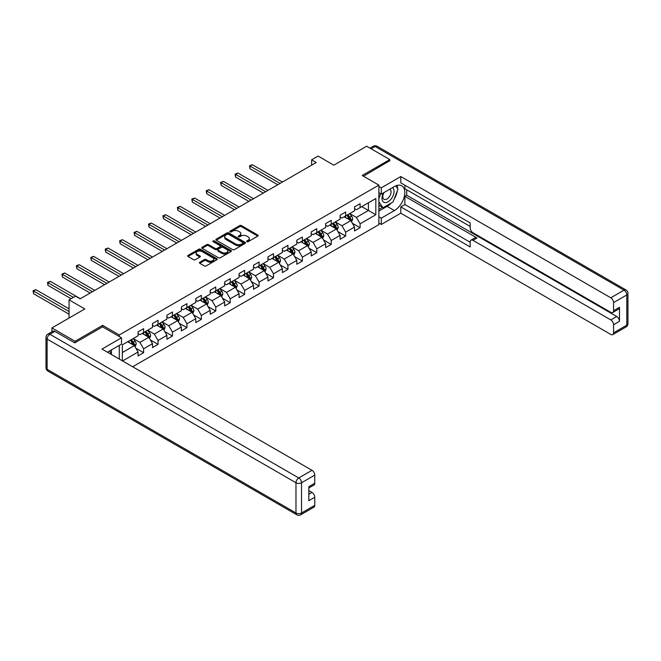 <?xml version="1.0" encoding="UTF-8"?>
<svg xmlns="http://www.w3.org/2000/svg" width="661" height="661" viewBox="0 0 661 661"><rect width="100%" height="100%" fill="white"/><g stroke="black" fill="none" stroke-linecap="round" stroke-linejoin="round"><path stroke-width="0.99" d="M246.884 241.678A0.901 0.521 0 0 0 248.156 241.678L257.807 236.109A1.281 0.744 0 0 0 258.178 235.58A1.281 0.744 0 0 0 257.807 235.06L241.463 225.624A1.281 0.744 0 0 0 239.646 225.624L229.995 231.193A0.901 0.521 0 0 0 231.267 231.928L232.515 231.201A4.106 2.371 0 0 1 238.332 231.201L239.687 231.994A4.106 2.371 0 0 1 240.893 233.672A4.106 2.371 0 0 1 239.687 235.349L238.439 236.068A0.901 0.521 0 0 0 239.712 236.803L240.959 236.076A4.106 2.371 0 0 1 246.776 236.076L248.131 236.869A4.106 2.371 0 0 1 249.337 238.547A4.106 2.371 0 0 1 248.131 240.224L246.884 240.943A0.901 0.521 0 0 0 246.884 241.678L246.884 240.943M199.779 262.21A1.281 0.744 0 0 0 199.407 262.739A1.281 0.744 0 0 0 199.779 263.26L204.365 265.912A1.281 0.744 0 0 0 206.182 265.912L216.899 259.723A1.281 0.744 0 0 0 217.271 259.203A1.281 0.744 0 0 0 216.899 258.674L200.556 249.238A1.281 0.744 0 0 0 198.738 249.238L188.021 255.427A1.281 0.744 0 0 0 187.65 255.947A1.281 0.744 0 0 0 188.021 256.476L193.557 259.674A1.281 0.744 0 0 0 195.375 259.674L199.961 257.022A1.281 0.744 0 0 0 200.341 256.501A1.281 0.744 0 0 0 199.961 255.972L197.218 254.386A3.437 1.983 0 0 1 196.21 252.989A3.437 1.983 0 0 1 198.333 251.155A3.437 1.983 0 0 1 202.076 251.585L212.834 257.798A3.437 1.983 0 0 1 213.842 259.203A3.437 1.983 0 0 1 211.718 261.029A3.437 1.983 0 0 1 207.975 260.599L206.182 259.566A1.281 0.744 0 0 0 204.365 259.566L199.779 262.21L199.779 263.26M389.792 161.011L389.792 159.565L366.665 146.213L333.822 165.176L318.09 156.095L311.62 159.838L316.239 162.507L80.155 298.813L75.528 296.136L69.058 299.879L69.058 318.04M102.637 326.906L102.637 325.352L75.065 341.274L51.938 327.922L84.782 308.96L69.058 299.879M102.637 325.352L119.286 334.97L378.869 185.097L378.869 224.624L132.654 366.772M389.792 159.565L362.22 175.487L378.869 185.097M232.606 249.61A1.281 0.744 0 0 0 234.424 249.61L245.14 243.422A1.281 0.744 0 0 0 245.512 242.893A1.281 0.744 0 0 0 245.14 242.372L228.797 232.936A1.281 0.744 0 0 0 226.979 232.936L216.263 239.125A1.281 0.744 0 0 0 215.883 239.646A1.281 0.744 0 0 0 216.263 240.166L232.606 249.61M213.486 241.868A0.901 0.521 0 0 1 214.404 242L214.404 240.926L231.02 250.527A1.281 0.744 0 0 1 231.391 251.048A1.281 0.744 0 0 1 231.02 251.568L220.303 257.757A1.281 0.744 0 0 1 218.485 257.757L202.142 248.321L206.728 245.694L206.728 244.628L202.142 247.272A1.281 0.744 0 0 0 201.762 247.801A1.281 0.744 0 0 0 202.142 248.321L202.142 247.272M206.728 245.694A1.281 0.744 0 0 1 208.546 245.694L208.546 244.628A1.281 0.744 0 0 0 206.728 244.628M208.546 244.628L215.172 248.453A1.281 0.744 0 0 0 216.99 248.453L220.03 246.693A1.281 0.744 0 0 0 220.41 246.173A1.281 0.744 0 0 0 220.03 245.644L213.131 241.662A0.901 0.521 0 0 1 214.404 240.926M51.938 331.772L51.938 327.922M75.065 341.274L75.065 342.712M119.286 359.055L119.286 345.381M119.286 336.515L119.286 334.97M135.893 348.24L143.619 352.701L143.619 348.801L152.501 343.679L152.501 347.57L158.053 344.373L158.053 340.473L166.927 335.342L166.927 339.242L172.48 336.036L172.48 332.136L181.362 327.013L181.362 330.913L186.914 327.707L186.914 323.807L195.796 318.676L195.796 322.576L201.349 319.37L201.349 315.479L210.223 310.348L210.223 314.248L215.775 311.042L215.775 307.142L224.657 302.019L224.657 305.911L230.21 302.713L230.21 298.813L239.092 293.682L239.092 297.582L244.636 294.376L244.636 290.476L253.518 285.354L253.518 289.254L259.071 286.048L259.071 282.148L267.953 277.017L267.953 280.917L273.505 277.711L273.505 273.811L282.387 268.688L282.387 272.588L287.932 269.382L287.932 265.482L296.814 260.351L296.814 264.251L302.366 261.054L302.366 257.154L311.248 252.023L311.248 255.923L316.801 252.717L316.801 248.817L325.683 243.694L325.683 247.594L331.227 244.388L331.227 240.488L340.109 235.357L340.109 239.257L345.662 236.051L345.662 232.151L354.544 227.029L354.544 230.929L360.096 227.723L360.096 223.823L375.82 214.742L375.82 198.507L368.417 202.778L368.417 210.471L375.82 214.742M143.619 352.701L138.066 355.907L138.066 352.007L122.574 360.956M122.343 360.823L122.343 344.852L138.066 335.771L138.066 331.872L143.619 328.666L143.619 332.566L152.501 327.435L152.501 323.543L158.053 320.337L158.053 324.237L166.927 319.106L166.927 315.206L172.48 312L172.48 315.9L181.362 310.777L181.362 306.878L186.914 303.672L186.914 307.572L195.796 302.441L195.796 298.541L201.349 295.335L201.349 299.235L210.223 294.112L210.223 290.212L215.775 287.006L215.775 290.906L224.657 285.775L224.657 281.875L230.21 278.678L230.21 282.577L239.092 277.446L239.092 273.547L244.636 270.341L244.636 274.241L253.518 269.118L253.518 265.218L259.071 262.012L259.071 265.912L267.953 260.781L267.953 256.881L273.505 253.675L273.505 257.575L282.387 252.452L282.387 248.553L287.932 245.347L287.932 249.247L296.814 244.116L296.814 240.216L302.366 237.018L302.366 240.91L311.248 235.787L311.248 231.887L316.801 228.681L316.801 232.581L325.683 227.45L325.683 223.558L331.227 220.353L331.227 224.253L340.109 219.121L340.109 215.222L345.662 212.016L345.662 215.916L354.544 210.793L354.544 206.893L360.096 203.687L360.096 207.587L375.82 198.507M142.14 333.417L148.799 337.267L139.917 342.39L133.258 338.548M138.066 333.631L139.917 334.706L143.619 332.566M139.917 342.39L143.619 348.801M148.799 337.267L152.501 343.679M156.566 325.088L163.234 328.93L154.352 334.061L147.692 330.219M152.501 325.303L154.352 326.369L158.053 324.237M154.352 334.061L158.053 340.473M163.234 328.93L166.927 335.342M171.001 316.759L177.66 320.602L168.778 325.733L162.119 321.882M166.927 316.966L168.778 318.04L172.48 315.9M168.778 325.733L172.48 332.136M177.66 320.602L181.362 327.013M185.435 308.423L192.095 312.273L183.213 317.396L176.553 313.554M181.362 308.637L183.213 309.703L186.914 307.572M183.213 317.396L186.914 323.807M192.095 312.273L195.796 318.676M199.862 300.094L206.529 303.936L197.647 309.067L190.988 305.217M195.796 300.309L197.647 301.375L201.349 299.235M197.647 309.067L201.349 315.479M206.529 303.936L210.223 310.348M214.296 291.757L220.956 295.607L212.074 300.73L205.414 296.888M210.223 291.972L212.074 293.046L215.775 290.906M212.074 300.73L215.775 307.142M220.956 295.607L224.657 302.019M228.731 283.429L235.39 287.271L226.508 292.402L219.849 288.56M224.657 283.643L226.508 284.709L230.21 282.577M226.508 292.402L230.21 298.813M235.39 287.271L239.092 293.682M243.157 275.1L249.817 278.942L240.943 284.073L234.275 280.223M239.092 275.307L240.943 276.381L244.636 274.241M240.943 284.073L244.636 290.476M249.817 278.942L253.518 285.354M257.592 266.763L264.251 270.613L255.369 275.736L248.71 271.894M253.518 266.978L255.369 268.044L259.071 265.912M255.369 275.736L259.071 282.148M264.251 270.613L267.953 277.017M272.026 258.434L278.686 262.277L269.804 267.408L263.144 263.557M267.953 258.649L269.804 259.715L273.505 257.575M269.804 267.408L273.505 273.811M278.686 262.277L282.387 268.688M286.453 250.098L293.112 253.948L284.238 259.071L277.57 255.229M282.387 250.312L284.238 251.378L287.932 249.247M284.238 259.071L287.932 265.482M293.112 253.948L296.814 260.351M300.887 241.769L307.547 245.611L298.665 250.742L292.005 246.892M296.814 241.984L298.665 243.05L302.366 240.91M298.665 250.742L302.366 257.154M307.547 245.611L311.248 252.023M315.322 233.432L321.981 237.282L313.099 242.405L306.44 238.563M311.248 233.647L313.099 234.721L316.801 232.581M313.099 242.405L316.801 248.817M321.981 237.282L325.683 243.694M329.748 225.104L336.408 228.954L327.526 234.077L320.866 230.235M325.683 225.318L327.526 226.384L331.227 224.253M327.526 234.077L331.227 240.488M336.408 228.954L340.109 235.357M344.183 216.775L350.842 220.617L341.96 225.748L335.301 221.898M340.109 216.99L341.96 218.056L345.662 215.916M341.96 225.748L345.662 232.151M350.842 220.617L354.544 227.029M361.757 206.62L368.417 210.471L356.395 217.411L349.735 213.569M354.544 208.653L356.395 209.719L360.096 207.587M356.395 217.411L360.096 223.823M311.62 159.838L311.62 165.176M122.343 352.544L134.365 345.596L127.705 341.754M134.365 345.596L138.066 352.007M352.371 223.261L360.096 227.723M337.936 231.598L345.662 236.051M323.502 239.926L331.227 244.388M309.075 248.255L316.801 252.717M294.641 256.592L302.366 261.054M280.206 264.921L287.932 269.382M265.78 273.257L273.505 277.711M251.345 281.586L259.071 286.048M236.919 289.915L244.636 294.376M222.484 298.251L230.21 302.713M208.05 306.58L215.775 311.042M193.623 314.917L201.349 319.37M179.189 323.246L186.914 327.707M164.754 331.574L172.48 336.036M150.328 339.911L158.053 344.373M247.247 241.802L248.131 241.29A4.106 2.371 0 0 0 249.337 239.613L249.337 238.547M240.893 233.672L240.893 234.738A4.106 2.371 0 0 1 239.687 236.415L238.803 236.927M257.807 235.06L257.807 236.109L241.463 226.69A1.281 0.744 0 0 0 239.646 226.69L230.359 232.052M245.124 243.43L228.797 234.002A1.281 0.744 0 0 0 226.979 234.002L216.279 240.183M242.868 243.265A0.901 0.521 0 0 0 242.868 242.529L228.524 234.242A0.901 0.521 0 0 0 227.252 234.242L225.93 235.002A4.106 2.371 0 0 0 224.732 236.679A4.106 2.371 0 0 0 225.93 238.357L235.737 244.025A4.106 2.371 0 0 0 241.554 244.025L242.868 243.265L242.868 244.33A0.901 0.521 0 0 0 243.132 243.967L243.132 242.893M224.732 236.679L224.732 237.753A4.106 2.371 0 0 0 225.93 239.431L225.93 238.357M242.868 244.33L241.554 245.091A4.106 2.371 0 0 1 235.737 245.091L225.93 239.431M208.546 245.694L215.172 249.519A1.281 0.744 0 0 0 216.99 249.519L220.03 247.768A1.281 0.744 0 0 0 220.41 247.239L220.41 246.173M214.404 242L231.003 251.585M222.055 252.428A3.437 1.983 0 0 0 225.798 252.857A3.437 1.983 0 0 0 227.913 251.023A3.437 1.983 0 0 0 226.913 249.618L223.121 247.429A1.281 0.744 0 0 0 221.303 247.429L218.262 249.189A1.281 0.744 0 0 0 217.882 249.709A1.281 0.744 0 0 0 218.262 250.238L222.055 252.428L222.055 253.494A3.437 1.983 0 0 0 225.798 253.923A3.437 1.983 0 0 0 227.913 252.089L227.913 251.023M217.882 249.709L217.882 250.775A1.281 0.744 0 0 0 218.262 251.304L218.262 250.238M222.055 253.494L218.262 251.304M213.842 259.203L213.842 260.269A3.437 1.983 0 0 1 211.718 262.103A3.437 1.983 0 0 1 207.975 261.673L206.182 260.632A1.281 0.744 0 0 0 204.365 260.632L199.796 263.276M196.21 252.989L196.21 254.055A3.437 1.983 0 0 0 197.218 255.46L197.218 254.386M199.944 257.038L197.218 255.46M216.899 258.674L216.899 259.723L200.556 250.304A1.281 0.744 0 0 0 198.738 250.304L188.038 256.485M351.569 221.881L352.677 219.113A3.47 2 -120 0 0 351.569 216.155L349.661 213.61M346.331 218.014L345.034 216.279M282.387 182.056L252.345 164.713L250.032 166.051L250.032 168.72L277.76 184.725M346.794 215.263L348.702 217.816A3.47 2 60 0 1 349.694 219.898L350.801 219.262A3.47 2 -120 0 0 349.809 217.172L347.901 214.627M347.033 215.131L349.148 217.956A1.768 1.016 60 0 1 349.471 218.494L350.801 219.262M250.032 168.72L249.528 165.754L280.074 183.394M249.528 165.754L252.345 164.713M383.562 192.805A8.502 4.908 120 0 0 385.024 202.621A8.502 4.908 120 0 0 392.708 196.548A8.502 4.908 120 0 0 392.502 187.65M384.041 192.533A5.825 3.363 120 0 0 384.024 199.283A5.825 3.363 120 0 0 384.876 199.548A5.825 3.363 120 0 0 390.205 195.251A5.825 3.363 120 0 0 389.85 189.203A5.825 3.363 120 0 0 389.825 189.186M395.741 185.873L398.021 189.104L393.022 201.977L383.033 207.744L378.869 204.951M383.033 207.744L378.869 201.82M378.869 198.507L380.703 193.789M109.652 350.95L111.792 354.726M378.869 192.739L381.281 194.127L381.281 187.823L400.797 176.553L610.797 297.797L624.025 290.154L375.175 146.486L371.151 148.808M381.281 194.127L394.41 186.542A14.716 8.494 120 0 1 401.772 185.815A14.716 8.494 120 0 1 404.028 197.606A14.716 8.494 120 0 1 394.41 210.578L381.281 218.163L381.281 224.467L400.797 213.197L400.797 206.893L470.178 246.95L470.178 241.926A3.925 2.264 -120 0 1 470.996 240.133A3.925 2.264 -120 0 1 472.954 240.323L610.797 319.907L616.713 316.487A3.925 2.264 60 0 1 619.489 321.296L619.489 307.299A3.925 2.264 60 0 1 618.679 309.1L612.755 312.521A3.925 2.264 -120 0 0 613.573 310.72L613.573 302.606A3.925 2.264 -120 0 0 610.797 297.797M406.722 189.798L406.722 195.251L404.871 196.317L404.871 204.538L400.797 206.893M404.871 185.204L404.871 188.732L470.178 226.442M612.755 312.521A3.925 2.264 -120 0 1 610.797 312.322L472.954 232.738A3.925 2.264 -120 0 1 470.178 227.938L470.178 222.914L400.797 182.857L400.797 176.553M378.869 186.435L381.281 187.823M378.869 223.071L381.281 224.467M378.869 216.775L381.281 218.163M400.797 213.197L610.797 334.433A3.925 2.264 -120 0 0 612.755 334.631A3.925 2.264 -120 0 0 613.573 332.83L613.573 324.716A3.925 2.264 -120 0 0 610.797 319.907M389.792 160.689L363.467 176.206M404.871 196.317L477.027 237.977L472.954 240.323M406.722 195.251L616.713 316.487M404.871 204.538L470.178 242.248M470.996 240.133L475.061 237.778A3.925 2.264 60 0 1 477.027 237.977M378.869 211.107L387.106 206.356A14.716 8.494 120 0 0 391.188 203.043M394.105 199.192A14.716 8.494 120 0 0 397.278 191.021M397.517 188.385A14.716 8.494 120 0 0 397.145 185.386M378.869 209.405L382.389 207.372M378.869 206.199L379.612 205.769M54.904 331.392L49.906 334.276A3.925 2.264 -120 0 0 47.939 334.078L52.938 331.194A3.925 2.264 60 0 1 54.904 331.392L74.792 342.877L102.546 326.848L121.508 337.796L121.508 344.1L108.371 351.685A14.716 8.494 120 0 0 107.487 352.239M121.508 337.796L101.992 349.066L311.984 470.31A3.925 2.264 60 0 1 314.76 475.119L314.76 483.241A3.925 2.264 60 0 1 313.95 485.034L308.844 487.983M111.428 353.47L111.428 349.925M308.844 494.238L311.984 492.42A3.925 2.264 60 0 1 314.76 497.229L314.76 505.351A3.925 2.264 60 0 1 313.95 507.144L300.722 514.787A3.925 2.264 -120 0 0 301.532 512.986L314.76 505.351M314.76 483.241L308.844 486.653L308.844 500.65L314.76 497.229M311.984 492.42L308.844 490.611M337.143 230.218L338.242 227.442A3.47 2 -120 0 0 337.135 224.492L335.226 221.939M331.896 226.343L330.599 224.616M267.953 190.385L237.91 173.042L235.605 174.38L235.605 177.049L263.326 193.062M332.359 223.6L334.268 226.145A3.47 2 60 0 1 335.259 228.235L336.366 227.591A3.47 2 -120 0 0 335.375 225.508L333.466 222.955M332.599 223.459L334.714 226.285A1.768 1.016 60 0 1 335.036 226.822L336.366 227.591M235.605 177.049L235.093 174.083L265.639 191.723M235.093 174.083L237.91 173.042M322.708 238.547L323.807 235.779A3.47 2 -120 0 0 322.7 232.821L320.792 230.276M317.462 234.68L316.165 232.945M253.518 198.721L223.484 181.378L221.171 182.709L221.171 185.386L248.891 201.39M317.924 231.928L319.833 234.481A3.47 2 60 0 1 320.825 236.564L321.94 235.927A3.47 2 -120 0 0 320.949 233.837L319.04 231.292M318.164 231.788L320.288 234.622A1.768 1.016 60 0 1 320.61 235.151L321.94 235.927M221.171 185.386L220.658 182.419L251.205 200.052M220.658 182.419L223.484 181.378M308.274 246.884L309.381 244.107A3.47 2 -120 0 0 308.274 241.158L306.365 238.604M303.035 243.008L301.738 241.273M239.092 207.05L209.05 189.707L206.736 191.046L206.736 193.714L234.465 209.719M303.498 240.265L305.407 242.81A3.47 2 60 0 1 306.398 244.892L307.505 244.256A3.47 2 -120 0 0 306.514 242.174L304.605 239.621M303.738 240.125L305.853 242.951A1.768 1.016 60 0 1 306.175 243.488L307.505 244.256M206.736 193.714L206.232 190.748L236.778 208.389M206.232 190.748L209.05 189.707M293.848 255.212L294.946 252.436A3.47 2 -120 0 0 293.839 249.486L291.931 246.941M288.601 251.337L287.304 249.61M224.657 215.387L194.623 198.044L192.31 199.374L192.31 202.051L220.03 218.056M289.064 248.594L290.972 251.147A3.47 2 60 0 1 291.964 253.229L293.071 252.585A3.47 2 -120 0 0 292.079 250.502L290.171 247.949M289.303 248.453L291.427 251.279A1.768 1.016 60 0 1 291.741 251.816L293.071 252.585M192.31 202.051L191.797 199.085L222.344 216.717M191.797 199.085L194.623 198.044M279.413 263.541L280.512 260.773A3.47 2 -120 0 0 279.405 257.823L277.496 255.27M274.175 259.674L272.877 257.939M210.223 223.715L180.189 206.372L177.875 207.711L177.875 210.38L205.604 226.384M274.629 256.922L276.538 259.476A3.47 2 60 0 1 277.529 261.558L278.645 260.921A3.47 2 -120 0 0 277.653 258.831L275.744 256.286M274.877 256.79L276.992 259.616A1.768 1.016 60 0 1 277.314 260.153L278.645 260.921M177.875 210.38L177.363 207.414L207.909 225.054M177.363 207.414L180.189 206.372M264.987 271.878L266.086 269.101A3.47 2 -120 0 0 264.978 266.152L263.07 263.599M259.74 268.002L258.443 266.276M195.796 232.044L165.754 214.709L163.441 216.04L163.441 218.708L191.169 234.721M260.203 265.259L262.111 267.804A3.47 2 60 0 1 263.103 269.895L264.21 269.25A3.47 2 -120 0 0 263.218 267.168L261.31 264.615M260.442 265.119L262.557 267.945A1.768 1.016 60 0 1 262.88 268.482L264.21 269.25M163.441 218.708L162.936 215.75L193.483 233.383M162.936 215.75L165.754 214.709M250.552 280.206L251.651 277.438A3.47 2 -120 0 0 250.544 274.48L248.635 271.935M245.305 276.339L244.008 274.604M181.362 240.381L151.328 223.038L149.014 224.376L149.014 227.045L176.735 243.05M245.768 273.588L247.677 276.141A3.47 2 60 0 1 248.668 278.223L249.784 277.587A3.47 2 -120 0 0 248.784 275.497L246.875 272.952M246.008 273.447L248.131 276.281A1.768 1.016 60 0 1 248.445 276.819L249.784 277.587M149.014 227.045L148.502 224.079L179.048 241.711M148.502 224.079L151.328 223.038M236.117 288.543L237.216 285.767A3.47 2 -120 0 0 236.117 282.817L234.201 280.264M230.879 284.668L229.582 282.941M166.927 248.71L136.893 231.367L134.58 232.705L134.58 235.374L162.309 251.378M231.333 281.925L233.242 284.47A3.47 2 60 0 1 234.242 286.56L235.349 285.916A3.47 2 -120 0 0 234.358 283.833L232.449 281.28M231.581 281.784L233.697 284.61A1.768 1.016 60 0 1 234.019 285.147L235.349 285.916M134.58 235.374L134.067 232.408L164.622 250.048M134.067 232.408L136.893 231.367M221.691 296.872L222.79 294.104A3.47 2 -120 0 0 221.683 291.146L219.774 288.601M216.444 292.997L215.147 291.27M152.501 257.046L122.459 239.703L120.145 241.034L120.145 243.711L147.874 259.715M216.907 290.253L218.816 292.806A3.47 2 60 0 1 219.807 294.889L220.914 294.244A3.47 2 -120 0 0 219.923 292.162L218.014 289.617M217.147 290.113L219.262 292.939A1.768 1.016 60 0 1 219.584 293.476L220.914 294.244M120.145 243.711L119.641 240.744L150.187 258.377M119.641 240.744L122.459 239.703M207.257 305.2L208.355 302.432A3.47 2 -120 0 0 207.248 299.483L205.34 296.929M202.01 301.333L200.713 299.598M138.066 265.375L108.032 248.032L105.719 249.371L105.719 252.039L133.439 268.044M202.473 298.59L204.381 301.135A3.47 2 60 0 1 205.373 303.217L206.488 302.581A3.47 2 -120 0 0 205.497 300.491L203.58 297.946M202.712 298.45L204.836 301.276A1.768 1.016 60 0 1 205.158 301.813L206.488 302.581M105.719 252.039L105.206 249.073L135.753 266.714M105.206 249.073L108.032 248.032M192.822 313.537L193.929 310.761A3.47 2 -120 0 0 192.822 307.811L190.913 305.266M187.584 309.662L186.286 307.935M123.632 273.704L93.598 256.369L91.284 257.699L91.284 260.368L119.013 276.381M188.038 306.919L189.955 309.464A3.47 2 60 0 1 190.946 311.554L192.054 310.91A3.47 2 -120 0 0 191.062 308.827L189.153 306.274M188.286 306.778L190.401 309.604A1.768 1.016 60 0 1 190.723 310.141L192.054 310.91M91.284 260.368L90.78 257.41L121.327 275.042M90.78 257.41L93.598 256.369M178.396 321.866L179.495 319.098A3.47 2 -120 0 0 178.387 316.14L176.479 313.595M173.149 317.999L171.852 316.264M109.205 282.04L79.163 264.697L76.858 266.036L76.858 268.705L104.578 284.709M173.612 315.247L175.52 317.801A3.47 2 60 0 1 176.512 319.883L177.619 319.246A3.47 2 -120 0 0 176.627 317.156L174.719 314.611M173.851 315.107L175.966 317.941A1.768 1.016 60 0 1 176.289 318.478L177.619 319.246M76.858 268.705L76.346 265.739L106.892 283.379M76.346 265.739L79.163 264.697M163.961 330.203L165.06 327.426A3.47 2 -120 0 0 163.953 324.477L162.044 321.924M158.714 326.327L157.417 324.601M94.771 290.369L64.737 273.026L62.423 274.365L62.423 277.033L90.144 293.046M159.177 323.584L161.086 326.129A3.47 2 60 0 1 162.077 328.22L163.193 327.575A3.47 2 -120 0 0 162.201 325.493L160.293 322.94M159.417 323.444L161.54 326.27A1.768 1.016 60 0 1 161.862 326.807L163.193 327.575M62.423 277.033L61.911 274.067L92.457 291.708M61.911 274.067L64.737 273.026M149.526 338.531L150.634 335.763A3.47 2 -120 0 0 149.526 332.805L147.618 330.26M144.288 334.664L142.991 332.929M80.345 298.706L50.302 281.363L47.989 282.693L47.989 285.37L71.091 298.706M144.751 331.913L146.659 334.466A3.47 2 60 0 1 147.651 336.548L148.758 335.904A3.47 2 -120 0 0 147.767 333.822L145.858 331.277M144.99 331.772L147.106 334.606A1.768 1.016 60 0 1 147.428 335.135L148.758 335.904M47.989 285.37L47.485 282.404L73.404 297.367M47.485 282.404L50.302 281.363M135.1 346.868L136.199 344.092A3.47 2 -120 0 0 135.092 341.142L133.183 338.589M129.853 342.993L128.556 341.258M69.058 308.852L35.868 289.692L33.562 291.03L33.562 293.699L69.058 314.19M130.316 340.25L132.225 342.795A3.47 2 60 0 1 133.216 344.877L134.323 344.241A3.47 2 -120 0 0 133.332 342.158L131.423 339.605M130.556 340.109L132.671 342.935A1.768 1.016 60 0 1 132.993 343.472L134.323 344.241M33.562 293.699L33.05 290.733L69.058 311.521M33.05 290.733L35.868 289.692M248.131 241.29L248.131 240.224M238.439 236.803L238.439 236.068M239.687 236.415L239.687 235.349M229.995 231.928L229.995 231.193M239.646 226.69L239.646 225.624M241.463 226.69L241.463 225.624M216.263 240.166L216.263 239.125M226.979 234.002L226.979 232.936M228.797 234.002L228.797 232.936M245.14 243.422L245.14 242.372M235.737 245.091L235.737 244.025M241.554 245.091L241.554 244.025M215.172 249.519L215.172 248.453M216.99 249.519L216.99 248.453M220.03 247.768L220.03 246.693M231.02 251.568L231.02 250.527M204.365 260.632L204.365 259.566M206.182 260.632L206.182 259.566M207.975 261.673L207.975 260.599M199.961 257.022L199.961 255.972M188.021 256.476L188.021 255.427M198.738 250.304L198.738 249.238M200.556 250.304L200.556 249.238M350.504 220.419L352.652 219.179M349.809 217.172L351.569 216.155M347.339 218.601L348.702 217.816M613.573 310.72L619.489 307.299M619.489 321.296L613.573 324.716M613.573 332.83L626.802 325.195L626.802 294.963L613.573 302.606M387.106 206.356L394.41 210.578M626.802 325.195A3.925 2.264 60 0 1 625.984 326.988A3.925 3.925 0 0 0 627.95 323.593A3.925 2.264 180 0 1 626.802 325.195M626.802 294.963A3.925 2.264 0 0 0 627.95 293.36A3.925 3.925 0 0 0 625.984 289.964A3.925 2.264 -60 0 0 624.025 290.154A3.925 2.264 60 0 1 626.802 294.963M369.995 148.147L373.209 146.288A3.925 2.264 60 0 1 375.175 146.486A3.925 2.264 -60 0 1 377.134 146.288L625.984 289.964M47.939 334.078A3.925 3.925 0 0 0 45.981 337.482A3.925 2.264 180 0 0 47.129 339.085A3.925 2.264 -60 0 1 49.906 334.276L298.755 477.953A3.925 2.264 -60 0 0 295.979 482.753L47.129 339.085L47.129 369.309L295.979 512.986L295.979 482.753A3.925 2.264 -0 0 0 301.532 482.753L301.532 512.986A3.925 2.264 180 0 1 295.979 512.986A3.925 2.264 -60 0 0 296.797 514.787A3.925 3.925 0 0 0 300.722 514.787M314.76 475.119L301.532 482.753A3.925 2.264 -120 0 0 298.755 477.953L311.984 470.31M47.939 371.11A3.925 2.264 -60 0 1 47.129 369.309A3.925 2.264 -0 0 1 45.981 367.714A3.925 3.925 0 0 0 47.939 371.11L296.797 514.787M336.069 228.756L338.217 227.508M335.375 225.508L337.135 224.492M332.913 226.93L334.268 226.145M321.634 237.084L323.791 235.845M320.949 233.837L322.7 232.821M318.478 235.258L319.833 234.481M307.208 245.413L309.356 244.173M306.514 242.174L308.274 241.158M304.052 243.595L305.407 242.81M292.773 253.75L294.922 252.51M292.079 250.502L293.839 249.486M289.617 251.924L290.972 251.147M278.339 262.078L280.495 260.839M277.653 258.831L279.405 257.823M275.183 260.26L276.538 259.476M263.913 270.415L266.061 269.167M263.218 267.168L264.978 266.152M260.756 268.589L262.111 267.804M249.478 278.744L251.626 277.504M248.784 275.497L250.544 274.48M246.322 276.926L247.677 276.141M235.043 287.072L237.2 285.833M234.358 283.833L236.117 282.817M231.887 285.255L233.242 284.47M220.617 295.409L222.765 294.17M219.923 292.162L221.683 291.146M217.461 293.583L218.816 292.806M206.182 303.738L208.331 302.498M205.497 300.491L207.248 299.483M203.026 301.92L204.381 301.135M191.748 312.075L193.904 310.827M191.062 308.827L192.822 307.811M188.592 310.249L189.955 309.464M177.322 320.403L179.47 319.164M176.627 317.156L178.387 316.14M174.165 318.585L175.52 317.801M162.887 328.74L165.035 327.492M162.201 325.493L163.953 324.477M159.731 326.914L161.086 326.129M148.461 337.069L150.609 335.829M147.767 333.822L149.526 332.805M145.304 335.243L146.659 334.466M134.026 345.397L136.174 344.158M133.332 342.158L135.092 341.142M130.87 343.58L132.225 342.795M612.755 334.631L625.984 326.988M627.95 323.593L627.95 293.36M377.134 146.288A3.925 3.925 0 0 0 373.209 146.288M45.981 337.482L45.981 367.714"/></g></svg>
